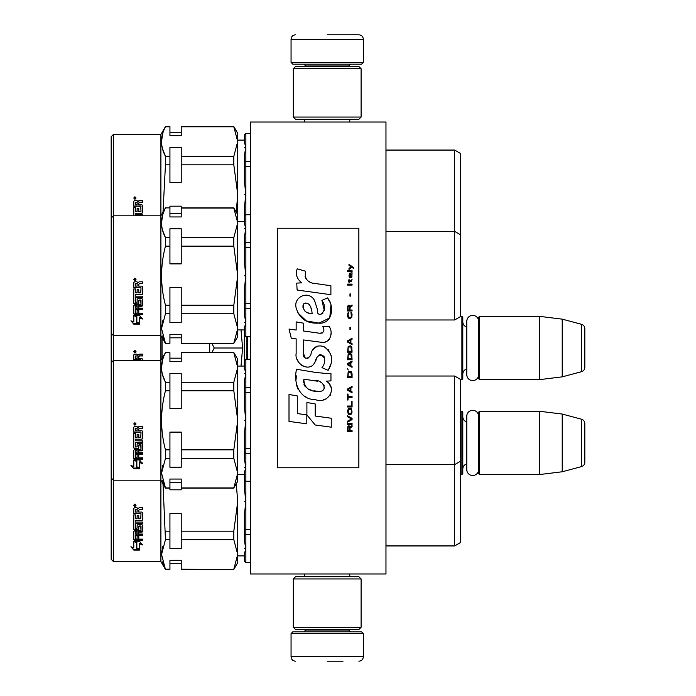 <?xml version="1.0" encoding="UTF-8"?>
<svg xmlns="http://www.w3.org/2000/svg" width="696" height="696" viewBox="0 0 696 696"><rect width="100%" height="100%" fill="white"/><g stroke="black" fill="none" stroke-linecap="round" stroke-linejoin="round"><path stroke-width="1.04" d="M385.967 353.002L385.967 326.528M385.967 573.974L385.967 122.026L250.377 122.026L250.377 573.974L385.967 573.974M330.905 122.026L327.207 122.026C296.774 122.026 296.774 122.026 327.207 122.026M460.535 379.633L461.892 379.633L461.892 316.367L460.535 316.367L460.535 315.619M461.892 379.633L462.797 378.728L462.797 317.272L461.892 316.367M466.772 327.016A5.42 5.42 147.9 0 1 462.797 321.787M466.772 368.984A5.42 5.42 32.2 0 0 462.797 374.213M479.518 316.367L479.518 379.633L478.613 378.728L478.613 317.272L479.518 316.367L539.626 316.367L562.22 319.142L581.473 324.293L581.473 371.707L562.22 376.858L562.22 319.142M479.518 379.633L539.626 379.633L539.626 316.367M539.626 379.633L562.22 376.858M584.823 328.66L584.823 367.34L584.823 328.66A4.515 4.515 -124.1 0 0 581.473 324.293M584.823 367.34A4.515 4.515 -55.9 0 1 581.473 371.707M460.535 474.542L461.892 474.542L461.892 411.275L460.604 411.275M461.892 474.542L462.797 473.645L462.797 412.18L461.892 411.275M466.772 421.924A5.42 5.42 147.9 0 1 462.797 416.695M466.772 463.893A5.42 5.42 32.2 0 0 462.797 469.121M479.518 411.275L479.518 474.542L478.613 473.645L478.613 412.18L479.518 411.275L539.626 411.275L562.22 414.05L581.473 419.201L581.473 466.616L562.22 471.775L562.22 414.05M479.518 474.542L539.626 474.542L539.626 411.275M539.626 474.542L562.22 471.775M584.823 423.568L584.823 462.248L584.823 423.568A4.515 4.515 -124.1 0 0 581.473 419.201M584.823 462.248A4.515 4.515 -55.9 0 1 581.473 466.616M244.305 329.921L244.305 366.079M241.025 366.079L242.582 348L241.025 329.921M209.705 352.515L209.705 343.485M211.932 343.485L214.246 348L211.932 352.515M242.582 348L214.246 348M291.058 633.63L292.859 631.82L361.555 631.82L363.364 633.63L291.058 633.63L291.058 656.685C291.32 659.425 292.825 660.93 295.574 661.2M327.207 661.2L343.032 661.2M363.364 62.37L291.058 62.37L292.859 64.18L361.555 64.18L363.364 62.37L363.364 39.315C363.095 36.575 361.589 35.07 358.849 34.8M327.207 34.8L358.849 34.8L327.207 34.8M293.312 627.305L361.102 627.305L358.849 629.567L295.574 629.567L293.312 627.305L293.312 578.942L361.102 578.942L358.849 576.688L295.574 576.688L293.312 578.942M361.102 68.695L293.312 68.695L295.574 66.433L358.849 66.433L361.102 68.695L361.102 117.059L358.849 119.312L295.574 119.312L293.312 117.059L361.102 117.059M478.613 374.692A5.925 5.925 0 0 1 472.688 380.608A5.925 5.925 0 0 1 466.772 374.692L466.772 321.308A5.925 5.925 0 0 1 472.688 315.392A5.925 5.925 0 0 1 478.613 321.308M478.613 469.6A5.925 5.925 0 0 1 472.688 475.516A5.925 5.925 0 0 1 466.772 469.6L466.772 416.225A5.925 5.925 0 0 1 472.688 410.301A5.925 5.925 0 0 1 478.613 416.225M111.177 559.288L111.177 136.712L113.439 134.459L113.439 561.542L111.177 559.288M113.439 561.542L160.898 561.542L160.898 134.459L113.439 134.459M160.898 561.542L165.457 569.458L161.542 554.451L165.457 539.678L163.003 483.859M250.377 562.673L245.862 562.673L245.862 548.605L244.505 548.605L245.862 548.552L244.505 541.375L244.505 529.23L245.862 529.56L245.862 501.659L244.505 501.659L245.862 501.555L244.505 489.558L244.505 479.918L245.862 481.258L245.862 467.303L244.505 467.303L245.862 467.251L244.505 460.082L244.505 447.928L245.862 448.267L245.862 420.367L244.505 420.367L245.862 420.262L244.505 408.256L244.505 388.325L245.862 387.315L245.862 373.369L244.505 373.317L245.862 373.317L244.505 368.488L244.505 360.711L245.862 359.371L244.505 360.659L245.862 359.301L250.377 359.371M454.662 545.951L454.662 376.023L385.993 376.023L385.993 545.951L454.662 545.951L460.535 542.558L460.535 461.213L454.662 464.606L385.993 464.606M165.457 569.458L169.928 569.224L165.457 569.224L162.586 561.907M165.457 539.678L169.928 539.678L169.928 548.552L181.23 548.552L181.23 539.678L233.812 539.678L237.727 554.451L237.727 562.673L233.812 569.458L181.23 569.458L181.23 560.35L169.928 560.35L169.928 569.224M233.812 569.458L181.23 569.224M245.862 562.673L244.505 561.315L245.862 562.551L244.505 561.22L244.505 553.433L245.862 548.605M237.727 138.069L237.727 141.549L233.812 156.322L181.23 156.322L181.23 147.448L169.928 147.448L169.928 156.322L165.457 156.322L165.457 164.839L169.928 164.839L169.928 182.596L181.23 182.596L181.23 164.839L233.812 164.839L237.727 194.393L237.727 222.85L233.812 237.623L181.23 237.623L181.23 228.749L169.928 228.749L169.928 237.623L165.457 237.623L165.457 246.14L169.928 246.14L169.928 263.888L181.23 263.888L181.23 246.14L233.812 246.14L237.727 275.686L237.727 324.414M162.586 149.022L165.457 156.322C160.297 146.525 160.297 136.677 165.457 126.776L160.898 134.459M165.457 126.776L169.928 126.776L165.457 126.541M181.23 126.594L233.812 126.541L181.23 126.776L233.812 126.776L237.727 141.549L237.727 133.327L233.812 126.541M250.377 336.699L245.862 336.699L244.505 335.341L244.505 327.512L245.862 322.683L244.505 322.683L245.862 322.631L244.505 315.453L244.505 287.744L245.862 275.738L244.505 275.738L245.862 275.633L244.505 263.636L244.505 235.918L245.862 228.749L244.505 228.749L245.862 228.697L244.505 223.868L244.505 206.442L245.862 194.445L244.505 194.445L245.862 194.341L244.505 182.335L244.505 154.625L245.862 147.448L244.505 147.448L245.862 147.395L244.505 142.567L244.505 134.685L245.862 133.327L244.505 134.78L245.862 133.449L250.377 133.449M385.967 231.394L454.662 231.394L460.535 234.787L460.535 153.494L454.662 150.049L385.993 150.049L385.993 319.977L454.662 319.977L454.662 150.101L385.993 150.101M460.535 153.494L454.662 150.049M162.664 546.699L161.542 554.425M236.266 483.859L237.727 501.607L237.727 550.345M250.377 562.551L245.862 562.551M136.851 548.822L136.851 542.576L133.78 541.236L139.513 541.236L142.402 544.942L139.609 543.776L139.609 549.866L136.851 548.822M130.926 546.752L133.78 547.883L133.78 541.514L136.538 542.715L136.538 548.944L139.609 550.101L133.823 550.101L130.926 546.752M140.74 513.474L133.78 513.474L133.78 508.506L134.476 507.741L136.99 507.741L138.025 508.872L139.061 507.741L142.68 507.741L142.68 509.55L139.496 509.55L138.791 510.298L138.791 512.065L141.984 512.065L142.68 512.795L142.68 519.808L141.984 520.486L135.45 520.486L135.45 522.096L142.68 522.096L142.68 523.679L135.45 523.679L135.72 528.368L137.121 528.125L137.121 525.323L137.825 524.671L141.984 524.671L142.68 525.323L142.68 531.553L141.984 532.162L138.791 532.162L138.791 534.041L142.68 534.041L142.68 535.442L135.45 535.442L135.45 538.913L137.121 539.13L137.121 535.998L138.791 535.998L138.791 539.13L142.68 539.13L142.68 540.435L134.476 540.435L133.78 539.887L133.78 531.553L134.476 530.944L141.01 530.709L140.74 526.254L138.791 526.507L138.791 529.273L138.095 529.891L134.476 529.891L133.78 529.273L133.78 514.866L135.45 514.866L135.72 518.764L137.121 518.764L137.121 515.701L138.791 515.701L138.791 518.764L140.74 518.764L141.01 513.752M134.902 503.982L136.033 505.252L134.902 506.505L133.78 505.252L134.902 503.982M135.154 541.236L136.851 541.958L136.851 542.576M136.851 548.109L139.609 549.135M142.402 544.289L139.609 543.132L139.609 543.776M131.814 547.108L133.823 550.101M137.651 549.37L133.823 549.37M133.78 513.3L140.74 513.3M133.78 528.856L134.476 529.891M138.095 529.891L134.476 529.465M138.095 529.465L138.791 528.856L138.791 526.507M140.74 526.254L139.061 525.889M140.74 525.889L141.01 526.507M141.01 530.265L141.01 526.133M133.78 539.313L134.476 540.435M142.68 539.844L134.476 539.844M142.68 534.928L135.45 534.928L135.45 535.442M141.984 532.162L141.984 531.701L138.791 531.701L138.791 532.162M141.984 531.701L142.68 531.1M142.68 523.348L135.45 523.679M141.984 520.486L135.45 520.486M141.984 520.208L142.68 519.529M138.791 511.908L138.791 510.298M138.791 510.168L139.496 509.55M142.68 509.428L139.496 509.428M133.78 505.226L134.902 506.436L135.833 505.905M135.45 533.327L135.45 531.927L137.121 531.701L137.121 534.041L135.45 533.815L135.45 531.927M135.45 509.716L137.121 509.428L137.121 512.065L135.45 512.065L135.45 509.716M134.102 504.757L135.694 504.617L134.998 505.165L135.694 505.766L134.102 505.766L134.102 504.757M134.998 505.453L135.694 505.513M233.812 569.224L237.727 554.451L237.727 501.607L233.812 531.161L181.23 531.161L181.23 513.404L169.928 513.404L169.928 531.161L165.457 531.161M169.928 487.922L169.928 489.819L181.23 489.819L181.23 479.048L169.928 479.048L169.928 487.922L165.457 487.922L161.542 473.149L165.457 458.377L165.457 449.86C160.297 430.267 160.297 410.562 165.457 390.76L169.928 390.76L169.928 408.517L181.23 408.517L181.23 390.76L233.812 390.76L237.727 420.314L237.727 469.043M169.928 539.678L169.928 531.161M135.72 531.701L135.45 532.388M135.72 532.162L137.121 532.162M135.72 509.55L137.121 509.55M135.041 504.617L135.694 504.67M134.232 504.617L134.685 504.67M181.23 539.678L181.23 531.161M233.812 539.678L233.812 531.161M134.38 505.078L134.693 505.513L134.693 505.018M244.505 529.23L244.505 513.665L245.862 501.659M245.862 501.555L245.862 481.258L244.505 479.918L244.505 472.132L245.862 467.303M245.862 548.552L245.862 534.606L244.505 533.597M250.377 529.56L245.862 529.56L245.862 534.606L250.377 534.606M141.01 360.432L140.74 359.867L133.78 359.867L133.78 354.89L134.476 354.134L136.99 354.134L138.025 355.256L139.061 354.134L142.68 354.134L142.68 355.943L139.496 355.943L138.791 356.691L138.791 358.457L141.984 358.457L142.68 360.432M134.902 350.375L136.033 351.645L134.902 352.898L133.78 351.645L134.902 350.375M162.055 358.414L162.055 337.586M133.78 359.684L140.74 359.684L141.01 360.145M138.791 358.301L138.791 356.691M138.791 356.561L139.496 355.943M142.68 355.821L139.496 355.821M133.78 351.611L134.902 352.82L135.833 352.289M135.45 356.108L137.121 355.821L137.121 358.457L135.45 358.457L135.45 356.108M134.102 351.149L135.694 351.01L134.998 351.55L135.694 352.159L134.102 352.159L134.102 351.149M134.998 351.845L135.694 351.906M135.72 355.943L137.121 355.943M135.041 351.01L135.694 351.054M134.232 351.01L134.685 351.054M134.38 351.463L134.693 351.906L134.693 351.41M133.78 215.804L133.78 207.643L135.45 207.643L135.72 211.541L137.121 211.541L137.121 208.478L138.791 208.478L138.791 211.541L141.01 211.279L140.74 206.251L133.78 206.251L133.78 201.283L134.476 200.518L136.99 200.518L138.025 201.649L139.061 200.518L142.68 200.518L142.68 202.327L139.496 202.327L138.791 203.075L138.791 204.841L141.984 204.841L142.68 205.572L142.68 212.584L141.984 213.263L135.45 213.263L135.45 214.873L142.68 214.873L142.68 215.804M134.902 196.759L136.033 198.029L134.902 199.282L133.78 198.029L134.902 196.759M163.003 212.141L165.457 164.839M162.577 134.102L161.542 141.549M133.78 206.077L140.74 206.077L141.01 206.538M141.984 213.263L135.45 213.263M141.984 212.985L142.68 212.315M138.791 204.685L138.791 203.075M138.791 202.945L139.496 202.327M142.68 202.205L139.496 202.205M133.78 198.003L134.902 199.213L135.833 198.682M169.928 126.776L169.928 135.65L181.23 135.65L181.23 126.776M135.45 202.493L137.121 202.205L137.121 204.841L135.45 204.841L135.45 202.493M134.102 197.542L135.694 197.403L134.998 197.942L135.694 198.543L134.102 198.543L134.102 197.542M134.998 198.23L135.694 198.29M169.928 208.078L169.928 216.952L181.23 216.952L181.23 206.181L169.928 206.181L169.928 207.895L165.457 207.895L169.928 207.895M237.727 141.549L237.727 194.393L236.266 212.141M233.812 126.776L237.727 133.38M169.928 164.839L169.928 156.322M181.23 164.839L181.23 156.322M233.812 164.839L233.812 156.322M135.72 202.327L137.121 202.327M135.041 197.403L135.694 197.446M134.232 197.403L134.685 197.446M134.38 197.855L134.693 198.29L134.693 197.803M245.862 147.395L245.862 133.449M244.505 162.403L245.862 161.394L245.862 147.448M245.862 194.341L245.862 166.44L244.505 166.77M245.862 228.697L245.862 214.742L244.505 216.082L245.862 214.742L245.862 194.445M250.377 161.394L245.862 161.394L245.862 166.44L250.377 166.44M162.586 374.944L165.457 382.252L165.457 390.76M162.664 465.398L161.542 473.123M162.586 480.605L165.457 488.105L160.898 480.197L113.439 480.197L111.177 477.935M165.457 352.698L169.928 352.698L169.928 361.572L181.23 361.572L181.23 352.698L233.812 352.698L237.727 367.471L233.812 382.252L181.23 382.252L181.23 373.369L169.928 373.369L169.928 382.252L165.457 382.252C160.297 372.447 160.297 362.599 165.457 352.698L160.898 360.432L113.439 360.432L111.177 362.686M250.377 481.258L245.862 481.258M460.535 461.204L460.535 379.416L454.662 376.023M136.851 467.529L136.851 461.274L133.78 459.934L139.513 459.934L142.402 463.649L139.609 462.475L139.609 468.565L136.851 467.529M130.926 465.45L133.78 466.581L133.78 460.213L136.538 461.413L136.538 467.642L139.609 468.808L133.823 468.808L130.926 465.45M140.74 432.181L133.78 432.181L133.78 427.205L134.476 426.448L136.99 426.448L138.025 427.57L139.061 426.448L142.68 426.448L142.68 428.249L139.496 428.249L138.791 428.997L138.791 430.763L141.984 430.763L142.68 431.494L142.68 438.506L141.984 439.193L135.45 439.193L135.45 440.794L142.68 440.794L142.68 442.378L135.45 442.378L135.72 447.067L137.121 446.823L137.121 444.022L137.825 443.369L141.984 443.369L142.68 444.022L142.68 450.251L141.984 450.86L138.791 450.86L138.791 452.739L142.68 452.739L142.68 454.14L135.45 454.14L135.45 457.611L137.121 457.829L137.121 454.697L138.791 454.697L138.791 457.829L142.68 457.829L142.68 459.134L134.476 459.134L133.78 458.586L133.78 450.251L134.476 449.642L141.01 449.407L140.74 444.962L138.791 445.205L138.791 447.972L138.095 448.598L134.476 448.598L133.78 447.972L133.78 433.573L135.45 433.573L135.72 437.471L137.121 437.471L137.121 434.4L138.791 434.4L138.791 437.471L140.74 437.471L141.01 432.46M134.902 422.681L136.033 423.951L134.902 425.204L133.78 423.951L134.902 422.681M162.577 360.023L161.542 367.471M135.154 459.934L136.851 460.656L136.851 461.274M136.851 466.816L139.609 467.842M142.402 462.988L139.609 461.84L139.609 462.475M131.814 465.807L133.823 468.808M137.651 468.069L133.823 468.069M133.78 431.999L140.74 431.999M133.78 447.554L134.476 448.598M138.095 448.598L134.476 448.163M138.095 448.163L138.791 447.554L138.791 445.205M140.74 444.962L139.061 444.587M140.74 444.587L141.01 445.205M141.01 448.972L141.01 444.831M133.78 458.012L134.476 459.134M142.68 458.551L134.476 458.551M142.68 453.627L135.45 453.627L135.45 454.14M141.984 450.86L141.984 450.399L138.791 450.399L138.791 450.86M141.984 450.399L142.68 449.799M142.68 442.047L135.45 442.378M141.984 439.193L135.45 439.193M141.984 438.906L142.68 438.236M138.791 430.606L138.791 428.997M138.791 428.866L139.496 428.249M142.68 428.136L139.496 428.136M133.78 423.925L134.902 425.134L135.833 424.603M169.928 352.698L165.457 352.515M135.45 452.026L135.45 450.625L137.121 450.399L137.121 452.739L135.45 452.513L135.45 450.625M135.45 428.414L137.121 428.136L137.121 430.763L135.45 430.763L135.45 428.414M134.102 423.464L135.694 423.325L134.998 423.864L135.694 424.464L134.102 424.464L134.102 423.464M134.998 424.16L135.694 424.212M165.457 458.377L169.928 458.377L169.928 467.251L181.23 467.251L181.23 458.377L233.812 458.377L237.727 473.149L237.727 420.314L233.812 449.86L181.23 449.86L181.23 432.112L169.928 432.112L169.928 449.86L165.457 449.86M169.928 458.377L169.928 449.86M233.812 487.922L237.727 481.327L237.727 473.149L233.812 487.922L181.23 487.922M181.23 352.698L233.812 352.698M237.727 420.314L237.727 359.301L233.812 352.515M169.928 390.76L169.928 382.252M181.23 390.76L181.23 382.252M233.812 390.76L233.812 382.252M135.72 450.399L135.45 451.095M135.72 450.86L137.121 450.86M135.72 428.249L137.121 428.249M135.041 423.325L135.694 423.368M134.232 423.325L134.685 423.368M181.23 458.377L181.23 449.86M233.812 458.377L233.812 449.86M134.38 423.777L134.693 424.212L134.693 423.725M244.505 447.928L244.505 432.364L245.862 420.367M244.505 388.325L244.505 380.547L245.862 373.369M245.862 373.317L245.862 359.371M245.862 420.262L245.862 392.361L244.505 392.692M245.862 467.251L245.862 453.305L244.505 452.296M250.377 448.267L245.862 448.267L245.862 453.305L250.377 453.305M250.377 387.315L245.862 387.315L245.862 392.361L250.377 392.361M162.586 230.324L165.457 237.623C160.297 227.827 160.297 217.978 165.457 208.078M162.664 320.769L161.542 328.503L165.457 313.748L165.457 305.24C160.297 285.638 160.297 265.942 165.457 246.14M162.586 335.977L165.457 343.302L161.542 328.529M111.177 333.314L113.439 335.568L160.898 335.568L165.457 343.485L169.928 343.302L169.928 334.428L181.23 334.428L181.23 343.302L233.812 343.302L237.727 328.529L237.727 275.686L233.812 305.24L181.23 305.24L181.23 287.483L169.928 287.483L169.928 305.24L165.457 305.24M250.377 336.629L245.862 336.629L245.862 322.683M245.862 336.699L244.505 335.289L245.862 336.629M454.662 319.977L460.535 316.584L460.535 234.796M136.851 322.9L136.851 316.654L133.78 315.314L139.513 315.314L142.402 319.02L139.609 317.846L139.609 323.945L136.851 322.9M130.926 320.83L133.78 321.961L133.78 315.592L136.538 316.793L136.538 323.022L139.609 324.179L133.823 324.179L130.926 320.83M140.74 287.552L133.78 287.552L133.78 282.585L134.476 281.819L136.99 281.819L138.025 282.95L139.061 281.819L142.68 281.819L142.68 283.629L139.496 283.629L138.791 284.377L138.791 286.143L141.984 286.143L142.68 286.874L142.68 293.886L141.984 294.565L135.45 294.565L135.45 296.174L142.68 296.174L142.68 297.757L135.45 297.757L135.72 302.447L137.121 302.203L137.121 299.402L137.825 298.749L141.984 298.749L142.68 299.402L142.68 305.631L141.984 306.231L138.791 306.231L138.791 308.119L142.68 308.119L142.68 309.511L135.45 309.511L135.45 312.991L137.121 313.2L137.121 310.077L138.791 310.077L138.791 313.2L142.68 313.2L142.68 314.514L134.476 314.514L133.78 313.966L133.78 305.631L134.476 305.022L141.01 304.787L140.74 300.333L138.791 300.585L138.791 303.352L138.095 303.969L134.476 303.969L133.78 303.352L133.78 288.944L135.45 288.944L135.72 292.842L137.121 292.842L137.121 289.771L138.791 289.771L138.791 292.842L140.74 292.842L141.01 287.831M134.902 278.061L136.033 279.331L134.902 280.584L133.78 279.331L134.902 278.061M162.577 215.403L161.542 222.85M135.154 315.314L136.851 316.036L136.851 316.654M136.851 322.187L139.609 323.214M142.402 318.368L139.609 317.211L139.609 317.846M131.814 321.178L133.823 324.179M137.651 323.449L133.823 323.449M133.78 287.378L140.74 287.378M133.78 302.934L134.476 303.969M138.095 303.969L134.476 303.543M138.095 303.543L138.791 302.934L138.791 300.585M140.74 300.333L139.061 299.967M140.74 299.967L141.01 300.585M141.01 304.343L141.01 300.211M133.78 313.391L134.476 314.514M142.68 313.922L134.476 313.922M142.68 309.007L135.45 309.007L135.45 309.511M141.984 306.231L141.984 305.77L138.791 305.77L138.791 306.231M141.984 305.77L142.68 305.179M142.68 297.427L135.45 297.757M141.984 294.565L135.45 294.565M141.984 294.277L142.68 293.608M138.791 285.986L138.791 284.377M138.791 284.246L139.496 283.629M142.68 283.507L139.496 283.507M133.78 279.305L134.902 280.505L135.833 279.983M181.23 208.078L233.812 208.078L237.727 222.85L237.727 214.672L233.812 207.895L181.23 207.895M135.45 307.406L135.45 306.005L137.121 305.77L137.121 308.119L135.45 307.893L135.45 306.005M135.45 283.794L137.121 283.507L137.121 286.143L135.45 286.143L135.45 283.794M134.102 278.835L135.694 278.696L134.998 279.235L135.694 279.844L134.102 279.844L134.102 278.835M134.998 279.531L135.694 279.592M165.457 313.748L169.928 313.748L169.928 305.24M169.928 313.748L169.928 322.631L181.23 322.631L181.23 313.748L233.812 313.748L237.727 328.529L237.727 336.699L233.812 343.302M165.457 343.485L169.928 343.302M169.928 246.14L169.928 237.623M181.23 246.14L181.23 237.623M233.812 246.14L233.812 237.623M237.727 275.686L237.727 222.85M135.72 305.77L135.45 306.466M135.72 306.231L137.121 306.231M135.72 283.629L137.121 283.629M135.041 278.696L135.694 278.748M134.232 278.696L134.685 278.748M181.23 313.748L181.23 305.24M233.812 313.748L233.812 305.24M233.812 343.485L181.23 343.302M134.38 279.157L134.693 279.592L134.693 279.096M244.505 243.704L245.862 242.695L245.862 228.749M245.862 275.633L245.862 247.732L244.505 248.072M244.505 303.308L245.862 303.639L245.862 275.738M245.862 322.631L245.862 308.685L244.505 307.675M250.377 303.639L245.862 303.639L245.862 308.685L250.377 308.685M250.377 242.695L245.862 242.695L245.862 247.732L250.377 247.732M245.862 214.742L250.377 214.742M353.603 268.499L353.603 267.551L348.992 264.393L348.992 265.341L351.01 266.759L348.992 268.499L348.992 269.439L351.68 267.229L353.603 268.499M352.072 431.607L352.072 430.659L350.045 430.659L350.045 427.979L352.072 426.718L352.072 425.613L349.853 427.031L349.279 425.926L348.313 425.926L347.643 427.031L347.548 431.607L352.072 431.607M347.548 424.342L352.072 424.342L352.072 423.403L347.548 423.403L347.548 424.342M347.548 422.133L352.072 419.61L352.072 418.348L347.548 415.816L347.548 416.765L351.489 418.975L347.548 421.184L347.548 422.133M347.548 410.77L348.217 414.085L349.087 414.555L351.393 414.085L352.072 412.032L351.393 408.717L348.609 408.395L347.548 410.77M347.548 406.029L347.548 406.977L352.072 406.977L352.072 401.296L351.489 401.296L351.489 406.029L347.548 406.029M352.072 387.394L352.072 386.454L347.548 388.977L347.548 390.238L352.072 392.77L352.072 391.822L350.915 391.187L350.915 388.029L352.072 387.394M351.393 371.768L350.532 371.29L348.217 371.768L347.548 377.606L352.072 377.606L352.072 373.822L351.393 371.768M348.217 370.028L347.548 368.61L348.217 370.028M347.548 364.817L352.072 367.34L352.072 366.392L350.915 365.765L350.915 362.607L352.072 361.972L352.072 361.024L347.548 363.556L347.548 364.817M351.776 354.551L350.532 353.446L348.217 353.925L347.548 359.762L352.072 359.762L351.776 354.551M351.776 346.973L350.532 345.868L348.217 346.338L347.548 352.185L352.072 352.185L351.776 346.973M350.436 329.443L350.436 327.233L349.949 327.233L349.949 329.443L350.436 329.443M347.548 285.073L352.072 285.073L352.072 284.125L347.548 284.125L347.548 285.073M351.967 274.494L352.072 272.762L349.47 273.232L348.992 275.921L349.566 277.808L349.566 274.024L350.045 273.867L350.14 276.547L350.915 277.808L351.871 277.182L351.967 274.494M348.026 394.032L347.548 394.032L347.548 400.026L348.026 400.026L348.026 397.503L352.072 397.503L352.072 396.555L348.026 396.555L348.026 394.032M352.072 338.291L347.548 340.814L347.548 342.075L352.072 344.607L352.072 343.659L350.915 343.024L350.915 339.865L352.072 339.239L352.072 338.291M351.297 281.602L352.072 279.392L351.106 280.81L349.375 280.81L348.992 279.079L348.992 280.81L348.217 280.81L348.217 281.602L348.992 281.602L348.992 282.863L349.375 281.602L351.297 281.602M351.393 312.391L350.915 312.234L351.393 316.497L350.532 317.446L348.418 316.976L348.122 314.444L348.705 312.234L347.835 313.026L347.643 316.654L348.609 318.237L350.532 318.394L351.776 317.289L352.072 314.444L351.393 312.391M352.072 310.025L350.045 310.025L350.045 307.336L352.072 306.075L352.072 304.97L349.853 306.388L349.279 305.283L348.313 305.283L347.643 306.388L347.548 310.973L352.072 310.973L352.072 310.025M350.436 296.131L350.436 293.921L349.949 293.921L349.949 296.131L350.436 296.131M352.072 271.492L352.072 270.709L347.548 270.709L347.548 271.492L352.072 271.492M315.514 283.75C307.519 282.733 304.213 278.557 305.587 271.223L297.183 268.821C295.356 274.52 296.931 279.192 301.899 282.828L296.731 283.115L297.122 290.032L330.896 294.695L330.896 285.76L312.382 283.089M327.477 297.931L321.891 300.394C325.641 305.666 325.415 310.225 321.204 314.087C318.246 314.836 317.011 313.374 317.507 309.703L314.453 300.35C308.424 289.353 291.824 297.618 296.618 309.207C300.002 319.038 307.18 323.675 318.159 323.118C332.244 324.806 335.08 306.431 327.477 297.931L330.008 302.316M303.5 353.429L303.5 339.952L319.568 342.049C329.156 345.173 334.237 333.514 329.086 326.424L322.814 326.424C324.988 330.67 323.892 332.94 319.534 333.236L303.491 330.991L303.491 323.17L296.157 321.9L296.157 330.035L289.04 329.069L291.259 338.186L296.157 338.856L296.157 353.429C294.208 363.686 310.077 373.404 315.036 361.885C316.689 355.821 319.655 353.933 323.927 356.23C325.432 360.337 324.78 364.139 321.961 367.618L328.155 370.342C333.915 360.824 332.505 352.915 323.936 346.625C317.733 344.711 313.47 346.808 311.129 352.907C311.051 358.805 302.395 360.693 303.5 353.429L305.292 358.266M326.154 373.482L315.131 372.351L296.583 369.263C293.094 382.704 299.393 399.669 315.514 399.652C327.494 404.594 338.23 388.264 326.154 381.156L330.957 380.886L330.957 373.482L326.154 373.482M306.901 402.497L306.901 414.912L315.201 424.986L331.252 427.179L331.252 418.235L315.201 416.025L315.201 403.932L306.901 402.497M289.005 421.402L306.814 423.838L306.814 414.894L297.305 413.555L297.305 395.937L289.005 394.501L289.005 421.402M358.849 228.236L277.495 228.236L277.495 467.764L358.849 467.764L358.849 228.236M310.39 282.35L308.711 281.306M305.996 278.739L305.057 276.382M296.679 275.79L297.096 276.947M321.891 300.394L324.31 310.564M322.935 313.148L321.117 314.113M297.61 312.652L306.388 320.969L319.107 323.101L329.774 317.846L330.905 305.274M328.155 370.342L331.131 363.521M331.47 358.292L331.079 355.369M328.886 350.48L328.007 349.375M317.306 346.138L312.974 349.488M309.598 356.256L308.572 357.77M308.128 358.153L307.162 358.57M314.27 363.46L316.254 359.71M317.985 356.3L318.49 355.639M319.316 354.943L320.412 354.508M320.769 354.464L324.684 358.249M324.754 360.554L324.371 362.799M297.305 359.501L298.158 361.398M301.272 365.061L303.099 366.148M306.049 367.018L307.432 367.14M310.773 366.583L312.748 365.322M322.814 326.424L323.814 329.112M322.318 332.975L320.578 333.28M320.812 342.18L322.248 342.249M324.623 342.145L326.398 341.64M328.399 340.483L329.547 339.344M330.652 336.803L331.026 333.288M318.785 372.873L315.853 372.464M323.414 399.635L326.407 398.799M330.121 395.676L330.87 394.058M331.444 390.752L331.409 389.308M331.148 387.681L329.269 383.896M296.331 375.84L296.017 380.016M296.661 385.619L298.192 389.603M305.092 396.485L306.832 397.399M311.008 313.67L308.285 312.913M304.735 310.938L303.03 307.815M302.978 307.484L303.021 305.248M305.692 303.012L307.327 303.291M309.076 304.361L310.329 306.292M310.938 307.867L311.504 309.885M315.514 380.799C323.04 379.303 328.79 391.857 318.646 391.396C309.059 391.77 304.108 387.698 303.813 379.181L317.802 381.26M320.856 382.374L321.639 382.826M323.605 384.47L324.275 385.906M324.406 387.072L324.319 387.776M324.275 388.585L322.866 390.421M320.308 391.387L319.716 391.422M317.193 391.248L313.887 390.769M311.564 390.256L307.945 388.89M305.327 386.889L303.83 384.009M303.621 382.287L303.682 380.364M349.47 430.659L348.026 430.659L348.026 427.666L348.609 426.718L349.375 427.187L349.47 430.659M348.122 410.77L348.705 409.344L350.915 409.344L351.489 410.77L351.202 413.137L348.705 413.45L348.122 410.77M350.532 388.185L350.532 391.03L347.93 389.612L350.532 388.185M348.122 373.822L348.705 372.395L350.915 372.395L351.489 376.658L348.122 376.658L348.122 373.822M350.532 362.764L350.532 365.609L347.93 364.182L350.532 362.764M348.122 355.978L348.705 354.551L350.915 354.551L351.489 358.814L348.122 358.814L348.122 355.978M348.122 348.392L348.705 346.973L350.915 346.973L351.489 351.236L348.122 351.236L348.122 348.392M351.01 273.867L351.68 275.285L351.297 277.025L350.436 275.599L350.436 273.867L351.01 273.867M350.532 340.022L350.532 342.867L347.93 341.449L350.532 340.022M349.47 310.025L348.026 310.025L348.026 307.023L348.609 306.075L349.375 306.553L349.47 310.025M312.121 313.844C305.17 313.191 302.395 309.824 303.787 303.734C309.798 300.898 311.973 309.25 312.121 313.844M247.672 336.699L247.672 359.301M246.854 336.699L246.854 359.301M305.744 629.567L305.744 630.019L348.679 630.019L350.488 631.82M363.364 633.63L363.364 656.685L291.058 656.685M348.679 66.433L348.679 65.981L305.744 65.981L303.935 64.18M291.058 62.37L291.058 39.315L363.364 39.315M304.657 573.974L304.657 576.688M349.766 573.974L349.766 576.688M348.679 629.567L348.679 630.019M305.744 630.019L303.935 631.82M363.364 656.685C363.095 659.425 361.589 660.93 358.849 661.2M304.657 122.026L304.657 119.312M349.766 122.026L349.766 119.312M305.744 66.433L305.744 65.981M348.679 65.981L350.488 64.18M291.058 39.315C291.32 36.575 292.825 35.07 295.574 34.8M361.102 627.305L361.102 578.942M293.312 68.695L293.312 117.059M244.505 555.895L237.727 555.895M460.761 501.659L460.535 514.605M181.23 563.803L169.928 563.803M460.761 194.341L460.535 181.395M181.23 132.196L169.928 132.196M244.505 140.105L237.727 140.105M250.377 133.327L245.862 133.327M385.967 545.899L454.662 545.899L460.535 542.506M111.177 559.236L113.439 561.498L160.898 561.498L165.457 569.406L169.928 569.406M244.505 555.843L237.727 555.843M250.377 562.62L245.862 562.62L244.505 561.272M460.535 488.662L460.535 514.562M181.23 563.751L169.928 563.751M237.727 562.62L233.812 569.406L181.23 569.406M460.535 181.439L460.535 207.338M111.177 136.764L113.439 134.502L160.898 134.502L165.457 126.594L169.928 126.594M181.23 132.249L169.928 132.249M244.505 140.157L237.727 140.157M244.505 134.728L245.862 133.38L250.377 133.38M244.505 474.542L237.727 474.542M250.377 481.327L245.862 481.327L244.505 479.97M460.535 407.369L460.535 433.26M169.928 488.105L165.457 488.105M181.23 358.17L169.928 358.17M181.23 482.458L169.928 482.458M233.812 488.105L181.23 488.105M244.505 366.079L237.727 366.079M250.377 359.301L245.862 359.301M244.505 329.921L237.727 329.921M460.535 262.74L460.535 288.631M111.177 218.066L113.439 215.804L160.898 215.804L165.457 207.895M181.23 213.541L169.928 213.541M181.23 337.83L169.928 337.83M244.505 221.459L237.727 221.459M244.505 216.03L245.862 214.672L250.377 214.672"/></g></svg>
